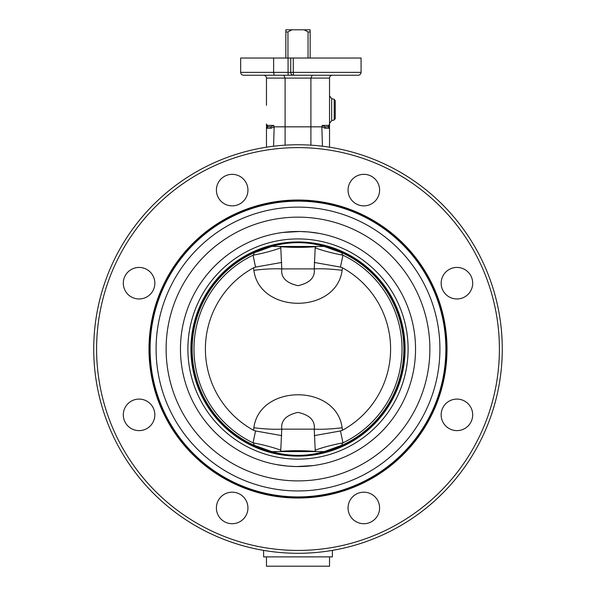 <?xml version="1.0" encoding="UTF-8"?>
<svg xmlns="http://www.w3.org/2000/svg" width="596" height="596" viewBox="0 0 596 596"><rect width="100%" height="100%" fill="white"/><g stroke="black" fill="none" stroke-linecap="round" stroke-linejoin="round"><path stroke-width="0.89" d="M319.501 233.468L308.564 231.956L299.758 231.494L282.847 232.462M281.357 232.671L281.863 232.596M283.078 232.433L286.341 232.06M288.993 231.829L291.66 231.658M296.346 231.494L297.657 231.486M298 231.486A117.546 117.546 0 0 1 399.797 407.798A117.546 117.546 0 0 1 196.203 407.798A117.546 117.546 0 0 1 298 231.486L298.134 231.486M299.654 231.494L304.34 231.658M307.007 231.829L309.659 232.06M298.022 231.486L301.837 231.546M302.746 231.576L304.906 231.688M297.978 231.486L294.983 231.524M291.995 231.635L290.036 231.755M285.894 232.105L283.972 232.321M310.151 58.036L310.151 29.8L304.154 29.8L308.05 31.953L308.05 58.036M287.95 58.036L287.95 31.953L291.846 29.8L304.154 29.8M291.846 29.8L285.849 29.8L285.849 31.953L287.95 31.953M285.849 31.953L285.849 58.036M308.05 31.953L310.151 31.953M273.624 58.036L240.657 58.036L240.657 72.369C240.844 74.12 241.797 75.074 243.526 75.238C241.797 75.074 240.844 74.12 240.657 72.369L273.624 72.369L273.624 58.036L288.069 58.036L288.069 72.369L273.624 72.369L274.249 75.238L358.203 75.238C359.947 75.066 360.9 74.105 361.072 72.369L293.284 72.369L293.5 75.238A2.868 2.764 -90 0 1 290.729 72.369L288.069 72.369L288.166 75.238M361.072 72.369L361.072 58.036L288.069 58.036M282.102 75.238L243.526 75.238M267.895 126.836L266.464 128.274A1.43 1.43 0 0 1 267.895 126.836L270.912 126.836L267.895 126.836L270.912 126.836L267.895 126.836L266.464 124.035L266.464 128.274L270.86 128.274L270.912 126.836L273.743 125.406L274.145 126.836L310.903 126.836L310.903 78.098L312.207 75.238L283.793 75.238L285.097 78.098L329.536 78.098L329.536 124.035L328.105 126.836L325.088 126.836L328.105 126.836L329.536 128.274L329.536 124.035M263.596 75.238C265.332 75.409 266.293 76.362 266.464 78.098L285.097 78.098L285.097 145.163M266.464 128.274L266.464 147.205M266.464 105.336L266.464 78.098M329.536 147.205L329.536 128.274A1.43 1.43 0 0 0 328.105 126.836L325.088 126.836L322.257 125.406L321.847 126.836L325.14 128.274L325.088 126.836L328.105 126.836M329.536 95.867L331.659 98.638L334.207 99.316L334.207 119.96L331.659 120.638L331.659 98.638M321.847 126.836L310.903 126.836L310.903 145.163M263.596 550.384L263.596 556.88L332.404 556.88L332.404 550.384M329.536 556.88L329.536 566.2L266.464 566.2L266.464 556.88M243.324 178.956A15.772 15.772 0 0 1 236.254 205.337A15.772 15.772 0 0 1 216.944 186.026A15.772 15.772 0 0 1 243.324 178.956M139.077 267.433A15.772 15.772 0 0 1 152.732 291.086A15.772 15.772 0 0 1 125.421 291.086A15.772 15.772 0 0 1 139.077 267.433M127.924 403.708A15.772 15.772 0 0 1 154.304 410.778A15.772 15.772 0 0 1 134.994 430.088A15.772 15.772 0 0 1 127.924 403.708M216.4 507.948A15.772 15.772 0 0 1 240.054 494.293A15.772 15.772 0 0 1 240.054 521.604A15.772 15.772 0 0 1 216.4 507.948M352.676 519.101A15.772 15.772 0 0 1 359.746 492.721A15.772 15.772 0 0 1 379.056 512.031A15.772 15.772 0 0 1 352.676 519.101M456.923 430.625A15.772 15.772 0 0 1 443.268 406.971A15.772 15.772 0 0 1 470.579 406.971A15.772 15.772 0 0 1 456.923 430.625M468.076 294.35A15.772 15.772 0 0 1 441.696 287.279A15.772 15.772 0 0 1 461.006 267.969A15.772 15.772 0 0 1 468.076 294.35M379.6 190.102A15.772 15.772 0 0 1 355.946 203.757A15.772 15.772 0 0 1 355.946 176.446A15.772 15.772 0 0 1 379.6 190.102M149.708 349.025A148.292 148.292 0 0 0 372.15 477.456A148.292 148.292 0 0 0 372.15 220.602A148.292 148.292 0 0 0 149.708 349.025M150.118 349.025A147.882 147.882 0 0 1 371.941 220.96A147.882 147.882 0 0 1 371.941 477.098A147.882 147.882 0 0 1 150.118 349.025M298 207.117A141.915 141.915 0 0 1 420.903 419.986A141.915 141.915 0 0 1 175.097 419.986A141.915 141.915 0 0 1 298 207.117M298 217.145A131.88 131.88 0 0 1 412.208 414.965A131.88 131.88 0 0 1 183.791 414.965A131.88 131.88 0 0 1 298 217.145M298 238.921A110.104 110.104 0 0 1 393.353 404.081A110.104 110.104 0 0 1 202.647 404.081A110.104 110.104 0 0 1 298 238.921M324.217 246.461A105.864 105.864 0 0 1 324.217 451.597C306.739 456.633 289.261 456.633 271.783 451.597A105.864 105.864 0 0 1 271.783 246.461C280.344 243.943 289.082 242.676 298 242.661C306.918 242.676 315.656 243.943 324.217 246.461L342.968 253.196A105.864 105.864 0 0 1 342.968 444.862L324.217 451.597L271.783 451.597L253.032 444.862A105.864 105.864 0 0 1 253.032 253.196L271.783 246.461L324.217 246.461M280.753 451.589L278.243 451.597M316.796 451.597L315.284 451.425C303.796 450.464 292.278 450.434 280.716 451.336L281.759 429.157C273.84 429.53 264.542 429.06 253.859 427.749L253.568 430.275A92.603 92.603 0 0 1 253.561 267.783L253.859 270.308C264.535 268.997 273.84 268.528 281.759 268.9L280.791 247.824A43.001 7.897 -10.1 0 1 253.047 255.207L255.528 267.097L253.561 267.783M281.774 435.624L255.528 430.96L253.047 442.85A43.001 7.897 -169.9 0 1 280.791 450.226M253.032 253.196C254.336 253.151 254.343 253.829 253.047 255.207A104.039 104.039 0 0 0 253.047 442.85C254.343 444.229 254.336 444.899 253.032 444.862M342.968 444.862C341.664 444.899 341.657 444.229 342.953 442.85L340.472 430.96L342.439 430.275L342.141 427.749C331.458 429.06 322.16 429.53 314.241 429.157L281.759 429.157C280.753 420.627 286.155 415.032 297.978 412.38C309.823 415.017 315.247 420.612 314.241 429.157L315.269 451.597M315.209 450.226A43.001 7.897 169.9 0 1 342.953 442.85A104.039 104.039 0 0 0 342.953 255.207C341.657 253.829 341.664 253.151 342.968 253.196M280.791 247.824L280.746 246.461M278.138 246.461L280.716 246.729C292.241 247.593 303.766 247.593 315.284 246.722L317.757 246.461M315.247 246.461L314.241 268.9C315.247 277.431 309.845 283.025 298.022 285.678C286.177 283.04 280.753 277.445 281.759 268.9L314.241 268.9C322.16 268.528 331.458 268.997 342.141 270.308L342.432 267.783L340.472 267.097L342.953 255.207A43.001 7.897 10.1 0 1 315.209 247.824M281.774 262.434L255.528 267.097M253.859 270.308C259.67 314.278 336.33 314.248 342.141 270.308M314.226 262.426L340.472 267.097M342.432 267.783A92.603 92.603 0 0 1 342.439 430.275M342.141 427.749C336.33 383.779 259.67 383.809 253.859 427.749M340.472 430.96L314.226 435.624M253.568 430.275L255.528 430.96M502.272 349.025A204.272 204.272 0 0 0 195.868 172.125A204.272 204.272 0 0 0 195.868 525.933A204.272 204.272 0 0 0 502.272 349.025M322.429 146.221L321.855 126.963M274.153 126.836L273.571 146.221M332.404 75.238C330.668 75.409 329.707 76.362 329.536 78.098M335.272 100.702L335.272 118.574L335.272 100.702L334.207 99.316M276.499 464.589L287.436 466.094L296.242 466.564L313.153 465.595M314.643 465.387L314.137 465.461M312.922 465.625L309.659 465.998M307.007 466.228L304.34 466.4M299.654 466.564L298.343 466.571M296.346 466.564L291.66 466.4M288.993 466.228L286.341 465.998M298.022 466.571L301.017 466.534M304.005 466.422L305.964 466.303M310.106 465.945L312.028 465.737M293.284 58.036L293.284 72.369L290.729 72.369L290.729 58.036M499.403 349.025A201.403 201.403 0 0 1 197.298 523.452A201.403 201.403 0 0 1 197.298 174.606A201.403 201.403 0 0 1 499.403 349.025M148.993 349.025A149.007 149.007 0 0 0 372.507 478.074A149.007 149.007 0 0 0 372.507 219.984A149.007 149.007 0 0 0 148.993 349.025M298 241.954A107.071 107.071 0 0 0 205.27 402.568A107.071 107.071 0 0 0 390.73 402.568A107.071 107.071 0 0 0 298 241.954M298 242.244A106.788 106.788 0 0 1 390.477 402.419A106.788 106.788 0 0 1 205.523 402.419A106.788 106.788 0 0 1 298 242.244M325.14 128.274L329.536 128.274M270.86 128.274L274.145 126.963M273.743 125.406L266.814 125.406M329.186 125.406L322.257 125.406M331.659 120.638L329.536 123.409M334.207 119.96L335.272 118.574"/></g></svg>
